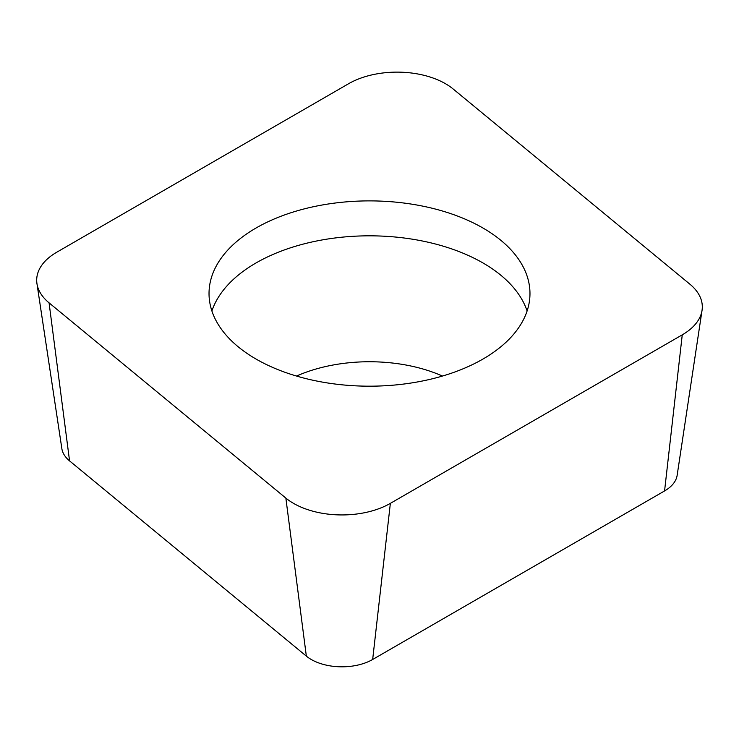 <?xml version="1.0" encoding="UTF-8"?>
<svg xmlns="http://www.w3.org/2000/svg" width="739" height="739" viewBox="0 0 739 739"><rect width="100%" height="100%" fill="white"/><g stroke="black" fill="none" stroke-linecap="round" stroke-linejoin="round"><path stroke-width="1.11" d="M689.93 284.21A68.468 39.527 180 0 1 702.05 310.315A68.468 39.527 180 0 1 682.254 334.841L390.358 503.361A68.468 39.527 180 0 1 285.854 498.086L49.07 302.851A68.468 39.527 180 0 1 36.95 283.61A68.468 39.527 180 0 1 56.746 252.23L348.642 83.701A68.468 39.527 180 0 1 453.146 88.985L689.93 284.21A68.468 39.527 180 0 1 682.254 334.841L390.358 503.361A68.468 39.527 180 0 1 285.854 498.086L49.07 302.851A68.468 39.527 180 0 1 56.746 252.23L348.642 83.701A68.468 39.527 180 0 1 453.146 88.985L689.93 284.21M383.486 201.239A160.474 92.652 0 0 0 209.026 293.531A160.474 92.652 0 0 0 355.514 385.832A160.474 92.652 0 0 0 529.974 293.531A160.474 92.652 0 0 0 383.486 201.239M36.95 283.61L61.864 448.675A43.462 25.089 0 0 0 69.558 460.887L306.343 656.121A43.462 25.089 0 0 0 372.668 659.474L664.573 490.945A43.462 25.089 0 0 0 677.136 475.38L702.05 310.315M211.899 311.008A160.474 92.652 180 0 1 383.486 236.175A160.474 92.652 180 0 1 527.101 311.008M664.573 490.945L682.254 334.841M390.358 503.361L372.668 659.474M306.343 656.121L285.854 498.086M49.07 302.851L69.558 460.887M442.467 376.049A119.82 69.18 0 0 0 379.948 362.008A119.82 69.18 0 0 0 296.533 376.049"/></g></svg>
